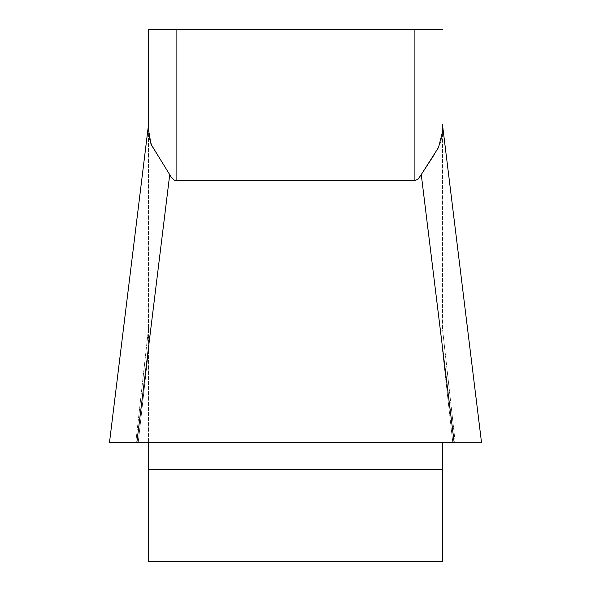<?xml version="1.0" encoding="UTF-8"?>
<svg xmlns="http://www.w3.org/2000/svg" width="591" height="591" viewBox="0 0 591 591"><rect width="100%" height="100%" fill="white"/><g stroke="black" fill="none" stroke-linecap="round" stroke-linejoin="round"><path stroke-width="0.44" stroke-dasharray="2.96 2.22" d="M148.976 136.403L148.54 129.872L148.54 442.46L148.54 124.465M148.54 469.365L148.54 442.46L442.46 442.46L442.46 561.45L148.54 561.45L148.54 469.365L442.46 469.365M442.46 328.485L442.46 125.011L442.46 328.485L455.203 442.46L481.443 442.46L452.787 442.46L455.203 442.46L442.46 328.485M442.46 124.465L442.46 129.872L442.46 125.011L481.443 442.46L442.46 125.011M151.754 145.977L171.08 176.894L173.348 179.524L175.638 180.61L414.904 180.639L414.904 29.55L148.54 29.55M434.474 154.258L440.007 144.174L442.024 136.403M442.46 29.55L414.904 29.55M135.797 442.46L148.54 328.485L135.797 442.46L109.557 442.46L481.51 442.46M442.46 442.46L148.54 442.46M109.49 442.46L136.839 442.46L169.735 174.581M421.265 174.581L454.161 442.46L452.787 442.46L442.46 350.094L452.787 442.46M138.213 442.46L148.54 350.094L138.213 442.46M176.096 180.639L176.096 29.55M148.54 125.011L109.557 442.46L148.54 125.011M109.52 442.231L148.334 126.164M481.48 442.231L442.666 126.164"/><path stroke-width="0.89" d="M148.54 29.55L414.904 29.55L414.904 180.639L418.103 179.117L421.265 174.581L418.103 179.117L414.904 180.639L176.096 180.639L174.264 180.144L171.08 176.894L150.993 144.174L148.54 129.872L148.54 29.55L148.54 124.465M148.54 442.46L148.54 561.45L442.46 561.45L442.46 442.46M442.46 125.011L442.46 124.465M442.024 136.403L442.46 129.872L442.415 132.177L438.544 147.44L421.265 174.581L454.161 442.46L109.49 442.46M414.904 29.55L442.46 29.55M421.331 174.448L434.474 154.258M148.976 136.403L151.754 145.977M169.735 174.581L136.839 442.46L109.557 442.46M452.787 442.46L135.797 442.46M176.096 29.55L176.096 180.639M442.46 469.365L148.54 469.365M481.48 442.231L442.666 126.164M109.52 442.231L148.334 126.164"/></g></svg>
